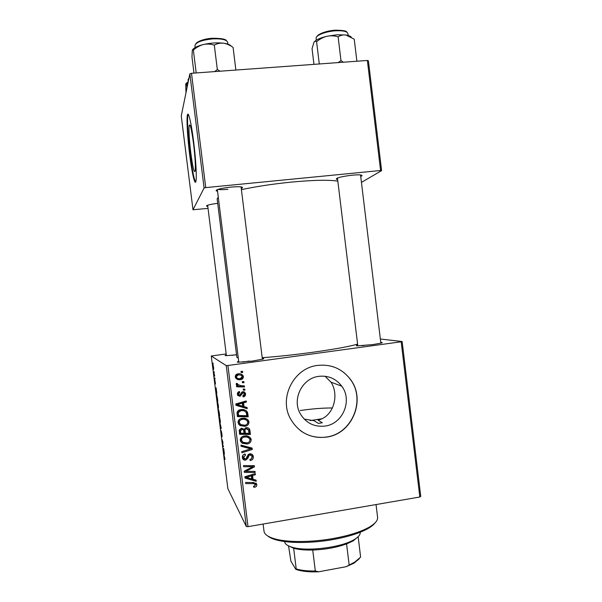 <?xml version="1.0" encoding="UTF-8"?>
<svg xmlns="http://www.w3.org/2000/svg" width="602" height="602" viewBox="0 0 602 602"><rect width="100%" height="100%" fill="white"/><g stroke="black" fill="none" stroke-linecap="round" stroke-linejoin="round"><path stroke-width="0.9" d="M193.566 143.863C191.571 129.129 190.112 123.034 189.171 125.562C188.674 130.438 189.209 139.513 190.781 152.795C192.723 167.326 194.19 173.414 195.176 171.058C195.688 166.445 195.153 157.378 193.566 143.863M193.648 141.809C191.263 122.402 188.155 109.827 187.327 115.426C186.454 119.971 187.583 138.189 189.668 154.684C191.948 173.233 195.071 186.658 195.981 180.999C196.831 176.868 195.808 158.913 193.648 141.809M188.215 114.327L187.884 115.381C186.996 119.926 188.117 138.136 190.209 154.639C192.234 170.291 194.047 179.434 195.658 182.067M325.088 376.258L330.95 382.142C339.408 394.626 333.892 416.599 318.044 420.136L322.333 422.777L318.308 423.394L314.109 420.73L304.168 419.075M324.982 426.081C314.169 427.194 305.921 423.055 300.232 413.672C291.722 399.088 302.294 378.079 318.894 376.333C328.361 375.355 335.991 378.643 341.77 386.198C352.689 400.39 342.809 424.019 324.982 426.081M317.675 365.399C294.13 367.814 278.718 397.282 290.232 418.367C298.359 432.507 310.429 438.76 326.45 437.112C352.546 434.027 366.52 399.126 350.01 378.854C341.695 368.522 330.919 364.037 317.675 365.399M300.421 430.611C308.194 436.217 316.825 438.361 326.322 437.029C352.396 433.944 366.362 399.058 349.867 378.808C345.224 372.736 339.265 368.605 331.98 366.4M337.639 179.539L336.285 179.2C336.337 177.816 341.688 176.476 352.328 175.167C359.161 174.58 362.374 174.783 361.968 175.769L360.726 176.454M217.54 191.218L216.148 190.834C215.877 189.54 220.738 188.306 230.724 187.117C238.904 186.432 242.839 186.665 242.516 187.801L241.259 188.494M217.984 189.374C219.85 189.773 223.161 189.75 227.917 189.306M207.788 206.441L206.546 206.14C206.283 205.274 210 204.341 217.698 203.333M236.548 354.819L225.69 355.684C224.697 355.609 224.9 355.383 226.314 355.014M235.668 354.781L231.898 355.346M380.75 342.335C382.458 342.38 382.691 342.606 381.45 343.02L372.811 344.607L357.197 345.849C355.895 345.736 356.068 345.458 357.708 345.021M366.377 345.059L362.095 345.721M262.284 358.356C264.052 358.393 264.27 358.634 262.954 359.085L252.298 361.072L238.226 362.231C236.834 362.126 236.992 361.832 238.701 361.35M249.228 361.057L242.847 362.088M357.603 344.126C349.205 346.564 333.99 349.318 311.956 352.388C293.716 354.849 277.131 356.625 262.201 357.701M337.835 181.142C328.933 179.72 313.356 180.051 291.105 182.128C272.706 183.994 256.143 186.5 241.402 189.653M214.891 377.905L215.012 378.831L214.891 377.905M214.109 371.66L214.229 372.585L214.109 371.66M218.345 405.477L218.496 407.998L217.871 406.433L217.397 401.052L218.345 405.477M216.818 393.317L215.501 388.245L216.133 387.838L216.818 393.317M219.196 412.347L219.647 415.907L218.639 413.318L218.248 408.886L219.196 412.347M221.069 427.285L221.212 428.466L220.543 428.579L220.43 427.661L221.002 427.548L219.753 422.228L221.069 427.285M224.937 459.379L223.613 453.118L225.013 459.364M223.508 446.789L222.574 444.795L222.86 442.485L221.867 439.174L222.913 442.026L222.62 444.366L223.508 446.789M226.239 365.61L211.279 356.008L227.872 488.696L246.308 526.532L226.239 365.61L227.917 365.504L248.009 526.66L246.308 526.532M224.418 454.104L223.026 448.407L223.733 448.64L224.418 454.104M221.98 434.509L222.033 436.804L221.468 432.296L221.559 435.336L220.949 430.325L221.438 434.411L221.378 431.348L221.98 434.509M220.197 420.256L220.347 422.717L219.7 421.069L219.233 415.734L220.197 420.256M215.493 383.971L214.666 378.921L215.478 383.956M217.465 398.494L217.796 401.128L216.81 398.697L216.472 393.798L217.465 398.494M213.605 367.498L213.657 369.523L212.897 364.36L213.605 367.498M214.56 375.227L214.673 376.167L213.981 374.587L213.635 371.78L214.56 375.227M213.04 363.104L213.161 364.029L213.04 363.104M226.179 353.931L211.279 356.008M402.136 341.537L420.745 496.439L419.827 497.004L401.18 341.785L402.136 341.537L380.344 339.001M244.773 389.073L244.909 390.179L243.366 390.164L243.223 389.035L244.773 389.073M243.848 381.608L243.983 382.714L242.44 382.699L242.297 381.563L243.848 381.608M249.002 421.994C248.859 424.5 247.482 425.945 244.879 426.329L239.995 425.576L238.001 422.657C238.151 420.068 239.581 418.608 242.275 418.277C245.172 417.811 247.347 418.766 248.792 421.159L249.002 421.994L248.235 421.197C248.084 423.688 246.722 425.125 244.134 425.501L244.879 426.329M247.061 407.494L247.211 408.69L235.976 405.304L235.811 403.95L246.248 400.947L246.384 402.061L243.539 402.836L244.006 406.613L247.061 407.494M249.89 430.234L250.417 434.486L239.588 434.305L239.242 430.084L241.47 428.248L244.239 429.324L246.218 427.676C247.836 427.503 249.002 428.127 249.725 429.55L249.89 430.234L249.108 429.376L249.634 433.598L250.417 434.486M252.11 448.084L252.283 449.498L241.891 452.772L241.756 451.658L250.665 448.851L241.086 446.278L240.935 445.089L252.11 448.084M254.729 487.168L253.758 487.229L253.48 486.145L254.413 486.1L255.489 484.49L253.382 483.632L245.729 483.579L245.593 482.465L253.51 482.511L256.663 484.083L256.791 484.625C256.873 486.07 256.189 486.92 254.729 487.168L254.059 486.13M255.007 471.389L255.143 472.502L244.337 472.397L244.194 471.231L252.795 466.753L243.629 466.708L243.486 465.587L254.3 465.7L254.443 466.859L245.857 471.351L255.007 471.389M401.18 341.785L227.917 365.504M419.827 497.004L248.009 526.66M256.091 480.125L256.241 481.314L245.052 478.108L244.879 476.761L255.278 473.601L255.414 474.707L252.577 475.527L253.051 479.29L256.091 480.125M253.314 456.67C253.465 458.912 252.411 460.191 250.146 460.522L249.875 459.439L251.403 458.912L252.072 456.79L251.914 456.128L250.033 454.916L249.145 455.353L247.7 458.513L245.541 460.124C244.073 460.312 243.073 459.732 242.523 458.385L242.35 457.595C242.237 455.661 243.133 454.465 245.037 454.006L245.518 455.067L243.599 457.437L245.338 459.033L246.226 458.468L247.098 456.391L249.792 453.833C251.373 453.667 252.471 454.307 253.096 455.752L253.314 456.67L252.509 455.631L251.892 458.265M251.2 439.641C251.049 442.154 249.679 443.599 247.076 443.998L242.2 443.268L240.206 440.355C240.356 437.767 241.778 436.299 244.472 435.953C247.384 435.472 249.567 436.435 251.004 438.843L251.2 439.641L250.409 438.723L249.484 441.484M243.223 396.891L242.809 395.823L244.54 393.964L243.178 392.677L239.92 396.379L237.594 395.062L237.429 394.378C237.278 392.82 237.956 391.872 239.461 391.518L239.739 392.609L238.407 394.287L239.611 395.296L240.221 395.1L241.62 392.338L242.952 391.586L245.277 392.963L245.511 393.874C245.646 395.567 244.886 396.575 243.223 396.891L243.035 396.733M247.828 413.687L248.22 416.832L237.384 416.607L237.022 412.573C237.647 410.76 238.949 409.766 240.943 409.608C243.644 409.149 245.782 409.954 247.362 412.016L247.828 413.687L247.068 412.949L247.452 416.072L248.22 416.832M243.366 376.604C243.343 378.387 242.425 379.41 240.612 379.674C238.369 380.088 236.646 379.403 235.442 377.62L235.247 376.852C235.314 375.046 236.285 374.03 238.159 373.819C240.356 373.436 242.034 374.143 243.185 375.926L243.366 376.604L242.629 376.137C242.614 377.905 241.703 378.914 239.897 379.177L240.612 379.674M244.374 385.874L244.51 386.996L236.624 386.785L236.488 385.656L238.121 385.716L236.225 384.407L236.345 383.369L237.609 383.64L237.481 384.43L241.221 385.747L244.374 385.874M242.568 371.374L242.711 372.48L241.161 372.465L241.026 371.329L242.568 371.374M367.37 60.463L368.409 60.802L381.6 170.614L380.592 170.509L367.37 60.463L191.496 73.286L205.741 187.613L204.093 187.99L189.856 73.835L181.255 115.923L192.994 209.774L208.029 208.382M204.093 187.99L192.994 209.774M381.6 170.614L361.448 182.406M380.592 170.509L205.741 187.613M218.278 197.117L217.141 198.848L236.857 357.332L238.287 358.047M189.856 73.835L191.496 73.286M254.353 471.381L255.143 472.502M245.797 471.261L244.194 471.238M252.027 465.677L252.795 466.753M251.042 465.67L249.19 465.685L249.973 466.798M249.19 465.685L243.494 465.602M253.623 465.692L254.443 466.859M253.63 465.745L252.509 466.354M248.024 469.131L248.641 470.042M245.36 470.591L245.857 471.351M255.391 479.929L256.241 481.314M255.414 480.095L244.924 477.085M254.751 473.759L255.414 474.707M251.96 474.609L252.577 475.527M251.817 474.647L252.246 478.086L253.051 479.29M248.415 477.928L251.734 478.883L251.365 475.881L246.143 477.401L248.415 477.928M245.601 476.543L246.143 477.401M250.756 474.97L251.365 475.881M255.173 484.016L253.924 482.526M255.903 483.075L256.791 484.625M255.963 483.376L255.549 485.092M251.177 455.157L249.604 453.863M249.296 453.946L250.033 454.916M248.4 454.352L249.145 455.353M248.25 454.457L246.933 457.452L247.7 458.513M246.933 457.452L246.331 458.288M244.863 459.04L245.541 460.124M244.788 459.055L242.568 458.506M244.796 454.058L245.518 455.067M244.57 454.119L245.277 455.097M243.088 455.037L242.862 456.384L243.599 457.437M242.862 456.384L243.547 457.746M252.193 454.457L252.509 455.631M251.41 447.903L252.283 449.498M251.485 448.505L250.605 448.776M240.981 445.48L249.875 447.858L250.665 448.851M247.181 442.846L246.316 443.042L247.076 443.998M246.316 443.042L241.477 442.312L242.2 443.268M241.477 442.312L240.604 441.657M249.868 437.233L250.409 438.723M241.613 437.09L240.732 439.272L241.665 440.942M248.897 437.993C247.603 436.397 245.887 435.795 243.75 436.172L242.726 436.435M242.907 442.267L246.986 442.884C248.844 442.605 249.838 441.559 249.95 439.753L249.815 439.219C248.588 437.376 246.812 436.661 244.495 437.082C242.591 437.33 241.583 438.369 241.447 440.197L242.907 442.267M240.732 439.272L241.447 440.197M243.75 436.172L244.495 437.082M249.634 433.598L239.483 433.432M248.739 428.27L249.108 429.376M244.307 429.128L244.615 432.409L245.36 433.289L249.017 433.35L248.528 430.084L246.323 428.782C245.24 429.06 244.818 429.783 245.074 430.942L245.36 433.289M247.663 429.008L245.202 428.022M242.696 429.136L240.928 428.496L239.769 430.445L240.002 432.326L240.717 433.207L244.096 433.267L243.644 430.43L243.208 429.738L241.65 429.346L240.484 431.31L240.717 433.207M239.769 430.445L240.484 431.31M240.928 428.496L241.65 429.346M242.478 428.88L243.208 429.738M244.329 430.084L245.074 430.942M245.571 427.939L246.323 428.782M243.592 392.692L242.44 392.09L243.178 392.677M242.44 392.09L241.801 392.414L242.531 393.008M241.801 392.414L239.212 395.77L239.92 396.379M239.212 395.77L237.865 395.559M238.941 391.654L239.739 392.609M239.032 392.022L237.707 393.693L238.407 394.287M237.707 393.693L238.505 394.671M244.171 391.767L245.511 393.874M244.758 393.279C244.924 394.769 244.307 395.74 242.899 396.199M246.361 407.291L247.211 408.69M246.451 407.99L235.916 404.815M245.601 401.135L246.384 402.061M245.631 401.406L242.802 402.174L243.539 402.836M242.802 402.174L243.268 405.929L244.006 406.613M242.32 403.174L241.59 402.512L236.39 403.934L237.075 404.612L242.696 406.192L242.32 403.174L237.075 404.612M247.452 416.072L237.293 415.862M246.218 410.684L247.362 412.016M246.602 411.294L247.068 412.949M245.232 411.452C243.885 410.128 242.245 409.646 240.296 410.007L237.624 411.753L237.82 414.763L238.52 415.515L246.82 415.689L246.293 412.769C245.074 410.963 243.313 410.278 241.018 410.722L238.324 412.483L238.52 415.515M237.624 411.753L238.324 412.483M240.296 410.007L241.018 410.722M244.134 425.501L239.287 424.756L239.995 425.576M239.287 424.756L238.542 424.214M247.497 419.436L248.235 421.197M246.579 420.241C245.247 418.811 243.577 418.277 241.568 418.623C239.679 418.864 238.67 419.895 238.542 421.709L239.573 423.469M240.71 424.583L244.788 425.215C246.654 424.944 247.64 423.906 247.753 422.1L247.618 421.535C246.376 419.707 244.6 418.992 242.29 419.398C240.394 419.647 239.378 420.678 239.25 422.514L240.71 424.583M238.542 421.709L239.25 422.514M241.568 418.623L242.29 419.398M239.897 379.177L236.127 378.62M241.545 374.256L242.629 376.137M241.139 375.302L237.594 374.467L235.54 376.295L236.714 377.74M236.225 376.769L236.323 377.153C237.308 378.432 238.655 378.906 240.356 378.583L242.305 376.378C241.312 375.129 239.972 374.647 238.294 374.926L236.225 376.769L235.54 376.295M237.594 374.467L238.294 374.926M243.17 381.593L243.983 382.714M243.246 382.202L242.373 382.187M243.697 385.844L244.51 386.996M243.772 386.446L236.563 386.251M236.435 384.746L238.121 385.716M236.759 383.459L237.436 384.234M236.744 383.707L237.639 384.693M244.096 389.058L244.909 390.179M244.164 389.607L243.298 389.599M241.899 371.359L242.711 372.48M241.981 372.044L241.109 372.028M222.838 443.772L222.454 443.832M223.47 450.273L223.884 451.929L223.47 450.273M223.801 449.152L223.207 449.242M221.1 427.555L220.43 427.661M219.67 420.437L220.197 421.836L220.091 420.053L219.339 416.644L219.67 420.437M218.33 409.834L218.947 413.491L218.368 409.811M219.068 413.792L218.737 410.383L219.068 413.792M216.171 388.147L215.501 388.245M215.922 389.915L216.314 391.39L215.922 389.915M216.81 398.057L217.563 399.909L216.585 394.709L216.81 398.057M217.841 405.786L218.353 407.118L218.248 405.296L217.503 401.955L217.841 405.786M213.01 366.422L213.529 368.597L213.01 366.422M375.121 522.799C373.714 524.778 371.216 526.765 367.634 528.774C359.507 533.199 348.114 536.773 333.448 539.482C312.287 543.328 288.855 543.433 276.461 539.964C272.495 538.888 269.591 537.556 267.747 535.983M263.119 524.049L264.007 531.205C264.444 534.425 268.153 537.007 275.159 538.963C287.839 542.5 311.889 542.379 333.606 538.436C348.656 535.66 360.335 532.01 368.65 527.48C374.971 523.89 377.951 520.482 377.589 517.261L376.047 504.559M322.333 422.777L318.308 423.394M310.135 420.602L321.844 418.781M332.394 407.975C322.95 407.93 312.227 408.781 300.24 410.526M351.244 37.091C350.394 36.112 348.603 35.413 345.879 34.991L337.03 34.773L326.931 36.263C330.724 35.51 334.449 35.699 338.106 36.827C340.431 35.3 343.027 34.69 345.879 34.991L354.239 39.183L356.896 61.231M343.351 62.217L340.973 60.584L338.106 36.827M340.973 60.584L338.204 62.593M319.293 63.97L316.592 41.741C319.685 39.1 323.123 37.271 326.931 36.263C320.339 37.851 316.08 39.762 314.146 41.997M313.951 64.361L312.054 48.724L313.928 42.298C314.748 41.169 315.636 40.981 316.592 41.741M220.076 71.202L217.33 69.546L214.643 71.6M193.979 73.105L191.978 57.062L192.279 50.576C192.535 49.454 192.896 49.304 193.362 50.116C196.35 47.415 199.691 45.549 203.393 44.525C207.088 43.765 210.723 43.969 214.304 45.142C217.036 43.555 220.069 42.9 223.395 43.186C226.706 43.72 229.934 45.135 233.087 47.415L232.372 46.933M235.879 70.05L233.087 47.415M217.33 69.546L214.304 45.142M196.207 72.947L193.362 50.116M231.288 46.249C230.303 44.774 227.669 43.75 223.395 43.186C217.059 42.501 210.391 42.945 203.393 44.525C197.719 45.94 194.153 47.641 192.685 49.635M185.98 92.806L185.732 84.077L186.597 84.077L187.99 82.963M187.041 87.621L186.597 84.077M188.245 81.714L186.003 83.46M284.558 541.537L285.107 543.162C286.161 544.833 288.546 546.21 292.271 547.271C306.584 551.793 341.266 547.542 354.059 539.685C358.378 537.172 360.417 534.749 360.177 532.424L360.154 532.258M358.182 536.691L353.058 540.95L346.579 543.915C336.631 547.504 325.343 549.536 312.731 550.017C304.943 550.205 298.592 549.634 293.663 548.294L287.538 545.359M288.591 546.172L290.886 561.117L295.785 569.304L296.824 569.116C301.7 570.485 307.863 571.11 315.313 570.989L318.744 571.78C310.369 572.148 303.476 571.576 298.058 570.064L295.785 569.304M293.663 548.294L296.214 568.935M358.152 536.743L360.628 557.098L354.924 561.982L346.075 566.715L318.744 571.78M312.731 550.017L315.313 570.989M346.579 543.915L349.122 564.736M359.259 558.791L353.953 563.201L346.075 566.715M248.152 475.768L248.746 476.694M252.652 482.511L253.382 483.632M247.535 456.015L248.302 457.061M247.633 447.301L248.4 448.287M241.206 393.573L241.936 394.167M238.986 403.272L239.694 403.942M237.617 413.168L238.317 413.905M223.003 443.102L222.627 443.155M223.824 449.31L223.387 449.378M348.144 35.458L347.918 33.629C347.203 31.409 343.117 30.461 335.668 30.792C325.787 31.349 315.395 35.428 316.11 38.347L316.328 40.168M227.91 44.134L227.691 42.351C226.676 39.694 221.686 38.536 212.717 38.882C201.693 40.033 195.755 42.336 194.913 45.775L195.138 47.558M188.968 78.185L188.035 79.765L188.268 81.609M190.172 125.479L189.171 125.562M187.884 115.381L187.327 115.426M337.045 178.192L336.285 179.2M216.968 189.75L216.148 190.834M207.096 205.425L206.546 206.14M241.455 186.944L242.516 187.801M360.989 174.986L361.968 175.769M341.77 386.198L330.95 382.142M256.663 484.083L256.083 483.21M243.72 458.002L242.982 456.941M253.096 455.752L252.298 454.713M251.004 438.843L250.214 437.925M241.568 440.717L240.853 439.784M249.725 429.55L248.942 428.699M238.482 394.619L237.782 394.017M245.277 392.963L244.532 392.376M247.527 412.378L246.76 411.648M248.792 421.159L248.024 420.369M239.378 423.048L238.67 422.243M243.185 375.926L242.455 375.46M236.323 377.153L235.638 376.671M237.481 384.43L236.797 383.903M367.634 528.774L368.65 527.48M276.461 539.964L275.159 538.963M346.692 32.109C346.88 30.943 343.148 30.303 335.487 30.183M316.923 36.526C318.36 33.652 327.654 30.529 335.359 30.19M380.855 343.185L360.545 174.926M357.814 345.872L337.451 178.019M217.337 189.6L238.813 362.253M241.063 186.883L262.389 359.251M195.785 43.863C197.193 41.214 205.32 38.558 212.529 38.257M212.589 38.25C221.243 38.295 225.84 39.107 226.382 40.673M226.397 355.707L207.637 205.214M188.689 78.426L189.02 77.936M353.058 540.95L354.059 539.685M293.543 548.256L292.271 547.271M298.058 570.064L296.824 569.116M353.953 563.201L354.924 561.982"/></g></svg>
